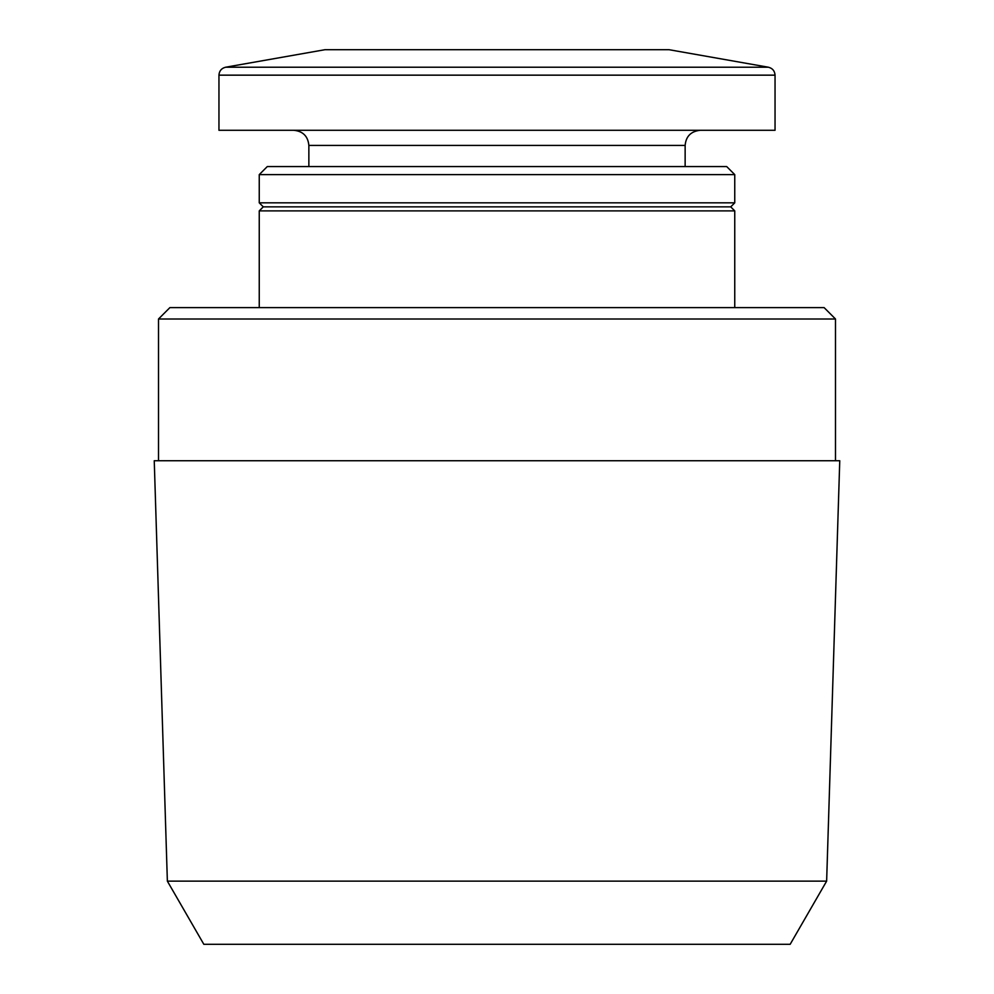 <?xml version="1.0" encoding="UTF-8"?>
<svg xmlns="http://www.w3.org/2000/svg" width="994" height="994" viewBox="0 0 994 994"><rect width="100%" height="100%" fill="white"/><g stroke="black" fill="none" stroke-linecap="round" stroke-linejoin="round"><path stroke-width="1.49" d="M158.506 460.731L158.506 318.999L835.494 318.999L835.494 460.731M158.506 318.999L169.899 307.606L824.101 307.606L835.494 318.999M259.248 307.606L259.248 210.89L734.752 210.89L734.752 307.606M259.248 210.89L263.273 206.864L730.727 206.864L734.752 210.89M259.248 202.826L734.752 202.826L734.752 174.621L259.248 174.621L259.248 202.826L263.273 206.864M259.248 174.621L267.311 166.557L726.689 166.557L734.752 174.621M308.861 166.557L308.861 145.41L685.139 145.41C685.947 136.315 690.992 131.27 700.248 130.289M293.752 130.289C302.934 131.196 307.966 136.228 308.861 145.41M218.953 75.159L218.953 130.289L775.047 130.289L775.047 75.159C774.748 70.909 772.524 68.263 768.387 67.219L225.613 67.219C221.476 68.263 219.252 70.909 218.953 75.159L775.047 75.159M225.613 67.219L324.976 49.7L669.024 49.7L768.387 67.219M167.365 881.144L203.832 944.3L790.168 944.3L826.635 881.144L839.756 460.731L154.244 460.731L167.365 881.144L826.635 881.144M730.727 206.864L734.752 202.826M685.139 166.557L685.139 145.41"/></g></svg>
